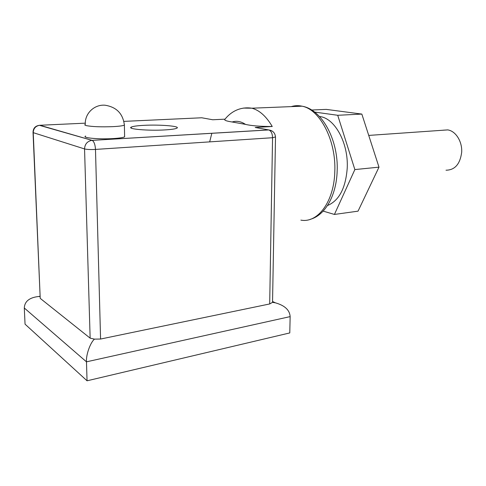 <?xml version="1.0" encoding="UTF-8"?>
<svg xmlns="http://www.w3.org/2000/svg" width="486" height="486" viewBox="0 0 486 486"><rect width="100%" height="100%" fill="white"/><g stroke="black" fill="none" stroke-linecap="round" stroke-linejoin="round"><path stroke-width="0.73" d="M85.645 136.05C81.362 137.848 98.907 139.5 113.214 138.571C119.252 138.188 123.055 137.611 124.616 136.845L124.592 135.819M144.026 125.339C137.277 125.692 133.03 126.281 131.275 127.095C126.639 129.033 148.279 130.928 164.73 129.926C171.291 129.543 175.337 128.96 176.861 128.176C180.944 126.196 160.016 124.446 144.026 125.339M443.001 130.205L447.728 129.902C455.631 130.971 462.259 141.329 461.7 152.112C460.157 164.055 454.926 170.088 446.008 170.209M319.454 116.47L320.717 116.689C335.334 119.076 348.468 143.54 347.241 167.919C345.722 188.118 339.137 200.651 327.491 205.529M209.666 141.876L211.835 133.267M123.912 121.379L201.763 117.776L212.728 119.763L225.048 119.167M243.419 108.086L251.839 108.202C259.396 110.182 266.2 116.282 272.251 126.5L255.205 127.466L257.726 127.921M311.648 110.024L326.215 109.386L361.839 114.082L378.989 167.154L358.036 211.161L334.423 214.441L323.154 211.112M87.055 380.799L25.047 324.162L24.3 308.009L86.472 361.833L87.055 380.799L289.778 332.928L290.148 316.611L86.472 361.833C85.919 354.92 90.268 342.715 94.442 339.131L90.141 338.153L84.552 148.941L33.236 132.66L40.217 298.361L90.141 338.153M100.572 339.04L269.687 303.957L272.555 137.72L95.487 149.421L100.572 339.04L94.442 339.131M272.251 126.5C260.095 126.481 251.171 125.771 245.479 124.373L232.156 121.992C227.169 121.233 224.672 120.455 224.66 119.647C230.066 112.515 239.422 106.337 251.839 108.202L302.013 106.185C298.319 105.371 294.729 105.517 291.242 106.622M314.618 112.078L337.721 115.285L354.859 169.578L334.423 214.441M361.839 114.082L337.721 115.285M378.989 167.154L354.859 169.578M272.549 301.745L272.525 302.353L275.325 302.808C284.753 305.469 289.699 310.068 290.148 316.611M272.525 302.353L269.687 303.957M40.217 298.361L33.042 132.581M24.3 308.009C24.622 301.411 29.367 297.578 38.534 296.509L39.955 296.49M124.337 124.209L124.386 125.139C122.818 125.813 119.009 126.317 112.946 126.639C101.009 127.083 92.109 126.737 86.247 125.601C84.704 125.194 84.388 124.774 85.305 124.343C84.631 113.633 94.205 104.277 105.043 105.219C116.549 107.048 122.994 113.688 124.386 125.139L124.616 136.845M300.87 220.122C317.625 223.396 334.101 201.793 334.799 171.607C336.257 140.521 319.903 109.326 302.013 106.185C322.267 109.417 338.62 140.661 337.163 171.005C336.464 195.299 325.237 215.334 310.183 219.356M85.293 123.165L39.925 125.267L92.079 140.363L268.661 129.902L255.205 127.466M245.479 124.373C240.947 121.372 236.506 120.577 232.156 121.992M33.03 132.228L33.236 132.66C33.437 128.535 35.539 126.087 39.542 125.297C35.393 125.825 33.218 128.134 33.03 132.228M275.501 136.931L272.555 137.72C272.397 133.51 271.152 130.916 268.819 129.938L91.647 140.399C87.201 141.353 84.831 144.202 84.552 148.941C86.927 149.512 90.572 149.676 95.487 149.421C95.177 144.585 94.084 141.578 92.206 140.405L39.372 125.303M271.662 130.74L268.819 129.938C272.938 130.6 275.167 133.024 275.507 137.21L272.537 302.328M131.293 128.116L131.275 127.095M447.728 129.902L368.734 135.418M320.717 116.689L319.703 116.737M275.325 302.808L272.555 301.478M39.949 296.272L38.534 296.509"/></g></svg>
